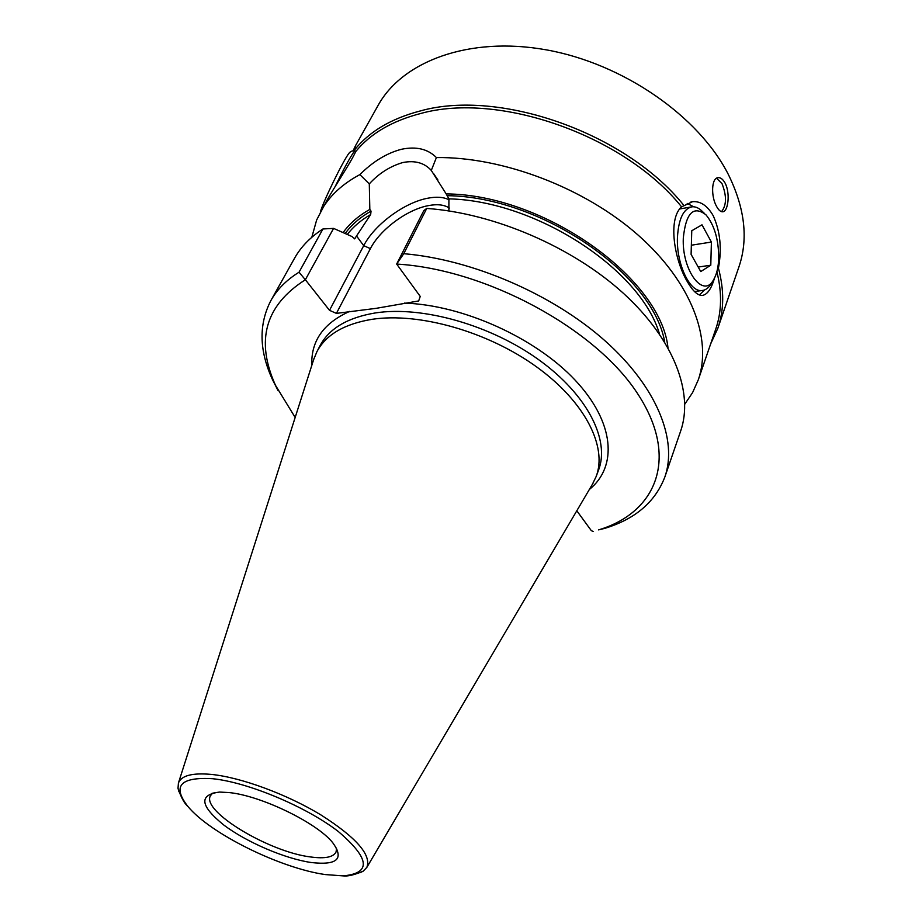 <?xml version="1.0" encoding="UTF-8"?>
<svg xmlns="http://www.w3.org/2000/svg" width="922" height="922" viewBox="0 0 922 922"><rect width="100%" height="100%" fill="white"/><g stroke="black" fill="none" stroke-linecap="round" stroke-linejoin="round"><path stroke-width="1.38" d="M320.314 212.175C323 201.895 343.433 159.99 349.184 152.994L350.706 151.531L354.578 150.217M354.866 150.609L354.255 151.381C349.968 157.431 343.652 169.083 335.285 186.325M683.306 237.991C681.727 270.273 703.244 298.993 713.478 279.954C716.682 274.595 718.434 267.242 718.722 257.918C718.618 239.397 714.377 225.037 705.975 214.838C693.482 205.226 685.922 212.936 683.306 237.991M711.404 283.4L711.058 283.964C708.465 288.09 705.388 290.28 701.838 290.557C689.737 292.297 676.275 263.715 677.439 237.45C678.546 218.906 683.444 208.683 692.122 206.793C695.695 206.482 699.233 208.153 702.737 211.818L704.097 213.086M700.743 271.575L710.793 265.202L711.392 242.06L701.988 224.818L691.754 230.754L691.097 254.38L700.743 271.575M691.35 245.217L711.392 242.06M698.208 267.057L710.793 265.202M354.451 150.044C369.157 131.616 391.101 118.581 420.317 110.94C499.609 88.547 626.499 133.206 684.089 205.687L692.595 201.676C700.559 201.042 707.428 205.71 713.202 215.69C720.278 231.399 722.018 248.894 718.422 268.152C724.3 290.119 724.116 310.149 717.858 328.244L738.891 266.988C748.48 239.04 744.941 208.165 728.276 174.339C698.784 116.253 623.191 63.491 545.985 49.8C468.687 35.981 402.119 61.509 378.008 105.557L355.396 145.918L354.451 150.044L355.638 151.704C370.241 133.702 391.896 120.978 420.593 113.521C498.963 91.532 624.136 135.373 681.554 206.816L684.089 205.687M449.383 208.072C444.323 204.707 437.282 203.9 428.234 205.652C406.959 209.605 380.037 229.647 370.402 248.629L336.403 313.388L329.511 310.334L363.717 245.667C374.401 224.795 404.009 202.736 427.451 198.276C436.383 196.501 443.609 197.02 449.129 199.82M345.174 233.508C351.547 224.714 360.179 217.258 371.047 211.126L370.667 214.538L354.693 238.775L351.904 236.493L333.58 228.391L322.954 228.967L299.039 272.209L305.343 279.769C265.225 305.332 255.279 340.541 275.528 385.373L295.167 417.459M371.047 211.126L369.826 209.432L369.296 183.881L359.857 174.615C372.972 161.534 386.825 153.098 401.439 149.283C416.202 146.195 427.854 148.949 436.394 157.558C503.02 156.763 584.617 187.881 638.105 235.087C691.673 282.374 712.464 339.4 698.3 379.795L692.606 392.565L684.827 404.101M667.966 347.652C660.797 278.283 544.453 194.565 446.179 193.908L431.3 170.443C424.443 162.837 414.969 160.198 402.868 162.526C390.133 166.237 378.93 173.359 369.296 183.881M698.3 379.795L715.737 329.142C721.73 311.832 722.11 292.7 716.878 271.725M710.632 343.952L717.858 328.244M717.512 269.063L718.422 268.152M725.084 183.075C730.455 192.929 728.207 211.841 722.652 211.795C720.601 211.887 718.584 210.101 716.578 206.424C710.931 196.709 711.231 177.9 718.169 177.669C720.693 177.485 722.998 179.283 725.084 183.075M721.511 211.68C726.617 205.283 726.79 195.937 722.018 183.639L716.555 178.234M704.569 289.946L699.418 294.994M336.53 848.874L336.046 851.974C333.349 857.241 324.878 858.912 310.633 856.964C269.155 852.032 201.157 811.187 210.423 795.778L212.406 793.358M313.595 359.764L316.903 351.708C325.973 334.64 344.448 323.829 372.327 319.277C419.164 312.224 487.761 331.609 536.443 366.772C585.24 401.911 607.586 446.905 596.119 476.605L592.316 484.442M396.633 264.095L423.82 210.608L426.736 208.43L403.767 253.688C472.191 259.485 552.589 294.199 604.901 340.691C657.248 387.275 677.739 440.14 664.889 476.893C655.346 501.856 635.35 519.005 604.878 528.341L598.597 529.885C656.614 512.597 680.056 457.416 637.056 392.83C594.736 328.29 485.871 269.224 396.667 264.061L420.236 296.423L418.669 300.952L376.13 308.34L336.403 313.388M311.82 237.254L316.638 220.024L326.814 200.535C336.392 183.755 351.259 161.742 355.638 151.704M320.96 211.011C329.189 196.213 342.154 184.089 359.857 174.615M178.937 791.779L178.015 788.298L178.419 783.055C181.254 775.563 192.283 772.682 211.495 774.422C241.022 777.396 286.719 794.188 320.764 814.829C356.203 837.43 371.566 854.936 366.864 867.348L592.973 483.324M212.44 778.698C180.182 776.854 172.011 786.12 187.915 806.473C210.285 833.719 280.415 868.27 325.351 874.575L343.076 875.877C371.543 873.295 369.941 858.497 338.27 831.483C306.139 806.623 247.741 782.19 212.44 778.698M311.152 862.508C284.933 858.693 246.647 842.247 223.85 825.075C200.005 805.759 198.587 794.764 219.586 792.067L228.748 792.54C260.569 795.444 316.811 822.654 332.704 842.673C344.425 858.889 337.245 865.504 311.152 862.508M353.161 150.701L355.396 145.918M714.481 278.156C711.277 289.093 707.139 294.856 702.091 295.455C697.539 295.42 692.676 290.903 687.478 281.901C674.673 260.857 667.355 219.574 681.554 206.816M693.655 206.77L687.236 203.416M360.018 872.777L363.222 871.14L366.864 867.348M446.179 193.908L448.91 198.852L448.887 210.931M343.111 232.586C349.634 223.47 358.543 215.748 369.826 209.432M431.3 170.443L436.394 157.558M426.736 208.43C494.134 213.189 572.7 247.061 623.514 293.403C674.362 339.849 693.828 393.325 680.643 431.093L664.889 476.893M322.954 228.967C310.334 237.138 300.849 246.935 294.487 258.356L270.849 300.63C277.038 289.52 286.431 280.034 299.039 272.209M277.937 390.386L272.497 379.657C259.151 350.717 258.598 324.383 270.849 300.63M576.803 510.776L591.325 530.657L593.134 531.464M396.667 264.061L403.767 253.688M305.343 279.769L333.58 228.391M329.511 310.334L305.413 279.792M370.402 248.629L363.717 245.667L356.445 235.848M316.903 351.708L320.118 345.566C329.235 328.428 347.709 317.537 375.554 312.904C422.334 305.712 490.735 324.97 539.243 360.11C587.856 395.227 610.053 440.29 598.551 470.116L596.119 476.605M404.412 303.108C462.671 304.928 535.475 337.775 575.074 380.095C614.905 422.437 617.682 466.786 589.331 489.501M447.389 195.683C541.433 196.755 653.214 274.629 664.739 342.143M659.518 334.11C641.124 269.789 536.708 200.881 448.91 198.852M370.667 214.538C361.055 220.093 353.264 226.72 347.294 234.442M355.12 238.314L354.232 238.89M311.809 365.354C310.852 341.105 323.472 323.115 349.68 311.382M713.478 279.954L711.058 283.964M694.497 291.559L701.838 290.557M679.745 208.948L690.901 207.001M178.419 783.055L313.987 358.531M178.015 788.298C181.046 797.357 184.342 803.408 187.915 806.473M219.586 792.067C213.305 792.885 210.619 793.519 211.518 793.98L211.657 794.026M690.97 201.964L692.583 201.676M332.704 842.673C336.276 847.883 337.602 850.314 336.657 849.957L336.53 849.888M363.222 871.14C354.451 874.92 347.732 876.499 343.076 875.877M433.755 173.832L437.915 179.997M598.597 529.885L604.878 528.341M275.528 385.373L272.497 379.657"/></g></svg>
